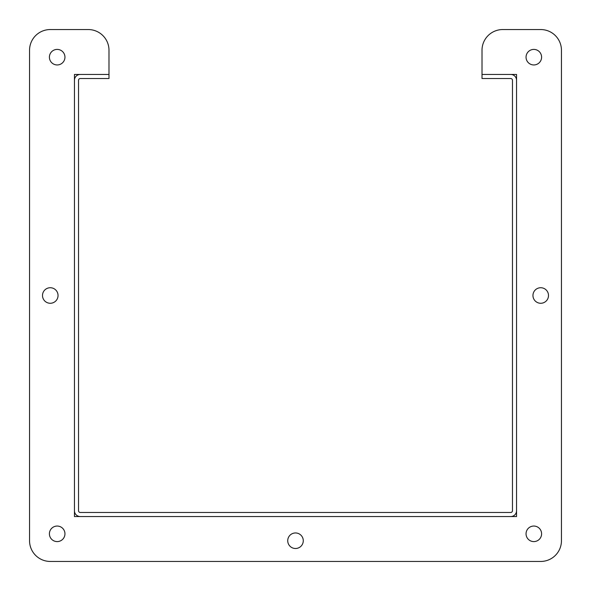 <?xml version="1.0" encoding="UTF-8"?>
<svg xmlns="http://www.w3.org/2000/svg" width="591" height="591" viewBox="0 0 591 591"><rect width="100%" height="100%" fill="white"/><g stroke="black" fill="none" stroke-linecap="round" stroke-linejoin="round"><path stroke-width="0.89" d="M516.549 80.265A5.814 5.814 0 0 0 510.735 74.451L482.012 74.451L482.012 50.272A20.722 20.722 0 0 1 502.734 29.55L540.728 29.55A20.722 20.722 0 0 1 561.45 50.272L561.45 540.728A20.722 20.722 0 0 1 540.728 561.45L50.272 561.45A20.722 20.722 0 0 1 29.55 540.728L29.55 50.272A20.722 20.722 0 0 1 50.272 29.55L88.266 29.55A20.722 20.722 0 0 1 108.988 50.272L108.988 74.451L80.265 74.451A5.814 5.814 0 0 0 74.451 80.265L74.451 510.735A5.814 5.814 0 0 0 80.265 516.549L510.735 516.549A5.814 5.814 0 0 0 516.549 510.735L516.549 74.451L482.012 74.451L482.012 50.272M482.012 74.451L482.012 78.537L510.735 78.537A1.729 1.729 0 0 1 512.463 80.265L512.463 510.735A1.729 1.729 0 0 1 510.735 512.463L80.265 512.463A1.729 1.729 0 0 1 78.537 510.735L78.537 80.265A1.729 1.729 0 0 1 80.265 78.537L108.988 78.537L108.988 74.451L74.451 74.451L74.451 80.265M510.735 516.549L516.549 516.549L516.549 510.735M74.451 510.735L74.451 516.549L80.265 516.549M548.5 295.5A7.772 7.772 0 0 1 536.842 302.23A7.772 7.772 0 0 1 536.842 288.77A7.772 7.772 0 0 1 548.5 295.5M58.044 295.5A7.772 7.772 0 0 1 46.386 302.23A7.772 7.772 0 0 1 46.386 288.77A7.772 7.772 0 0 1 58.044 295.5M303.272 540.728A7.772 7.772 0 0 1 291.614 547.458A7.772 7.772 0 0 1 291.614 533.998A7.772 7.772 0 0 1 303.272 540.728M64.951 57.179A7.772 7.772 0 0 1 53.293 63.909A7.772 7.772 0 0 1 53.293 50.449A7.772 7.772 0 0 1 64.951 57.179M64.951 533.821A7.772 7.772 0 0 1 53.293 540.551A7.772 7.772 0 0 1 53.293 527.091A7.772 7.772 0 0 1 64.951 533.821M541.592 533.821A7.772 7.772 0 0 1 529.935 540.551A7.772 7.772 0 0 1 529.935 527.091A7.772 7.772 0 0 1 541.592 533.821M541.592 57.179A7.772 7.772 0 0 1 529.935 63.909A7.772 7.772 0 0 1 529.935 50.449A7.772 7.772 0 0 1 541.592 57.179M74.451 74.451L74.451 516.549L516.549 516.549L516.549 74.451M502.734 29.55L540.728 29.55M561.45 50.272L561.45 540.728M540.728 561.45L50.272 561.45M29.55 540.728L29.55 50.272M50.272 29.55L88.266 29.55"/></g></svg>
